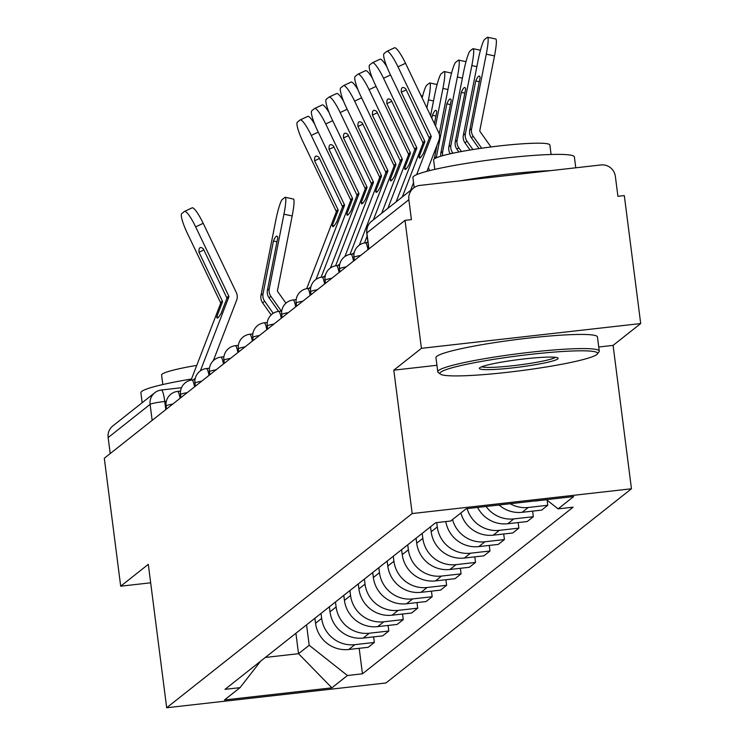 <?xml version="1.0" encoding="UTF-8"?>
<svg xmlns="http://www.w3.org/2000/svg" width="745" height="745" viewBox="0 0 745 745"><rect width="100%" height="100%" fill="white"/><g stroke="black" fill="none" stroke-linecap="round" stroke-linejoin="round"><path stroke-width="1.12" d="M640.7 323.544L421.419 348.325L405.019 220.362L104.3 458.231L120.69 586.194L148.302 564.356L166.675 707.75L385.957 682.969L631.462 488.776L613.088 345.382L640.7 323.544L624.31 195.581L617.912 196.308L615.361 176.369A13.028 12.805 51.7 0 0 600.926 164.952L420.003 185.393A13.028 12.805 51.7 0 0 408.865 199.697L366.894 232.896A13.028 1.229 172.7 0 0 366.763 233.111A13.028 1.229 172.7 0 0 366.94 233.278M421.419 348.325L393.807 370.163L412.181 513.556L166.675 707.75M405.019 220.362L411.417 219.635L408.865 199.697M120.69 586.194L150.667 582.804M110.195 453.565L108.146 437.576A13.028 12.805 -128.3 0 1 112.849 425.907L154.811 392.717A13.028 12.805 51.7 0 0 150.108 404.377L108.146 437.576M314.902 618.238L315.545 623.239A29.958 29.455 51.7 0 0 348.744 649.491L368.235 647.293L374.353 642.451L354.853 644.658A29.958 29.455 -128.3 0 1 321.654 618.397L321.021 613.405M373.636 636.882L374.353 642.451M329.355 606.812L329.998 611.803A29.958 29.455 51.7 0 0 363.197 638.065L382.688 635.857L388.806 631.024L369.306 633.222A29.958 29.455 -128.3 0 1 336.107 606.97L335.474 601.969M388.089 625.446L388.806 631.024M343.808 595.376L344.451 600.377A29.958 29.455 51.7 0 0 377.65 626.629L397.141 624.431L403.259 619.589L383.759 621.796A29.958 29.455 -128.3 0 1 350.56 595.534L349.926 590.543M402.542 614.02L403.259 619.589M358.261 583.94L358.904 588.941A29.958 29.455 51.7 0 0 392.094 615.202L411.594 612.995L417.712 608.162L398.212 610.36A29.958 29.455 -128.3 0 1 365.013 584.108L364.38 579.107M416.995 602.584L417.712 608.162M372.714 572.514L373.357 577.505A29.958 29.455 51.7 0 0 406.547 603.767L426.047 601.56L432.165 596.726L412.665 598.933A29.958 29.455 -128.3 0 1 379.466 572.672L378.823 567.681M431.448 591.158L432.165 596.726M387.167 561.078L387.81 566.079A29.958 29.455 51.7 0 0 421 592.331L440.5 590.133L446.618 585.291L427.118 587.498A29.958 29.455 -128.3 0 1 393.919 561.236L393.276 556.245M445.901 579.722L446.618 585.291M401.62 549.652L402.253 554.643A29.958 29.455 51.7 0 0 435.453 580.904L454.953 578.697L461.071 573.864L441.571 576.062A29.958 29.455 -128.3 0 1 408.372 549.81L407.729 544.809M460.354 568.286L461.071 573.864M416.073 538.216L416.706 543.217A29.958 29.455 51.7 0 0 449.906 569.469L469.406 567.271L475.524 562.428L456.024 564.636A29.958 29.455 -128.3 0 1 422.825 538.374L422.182 533.383M474.807 556.86L475.524 562.428M430.526 526.789L431.159 531.781A29.958 29.455 51.7 0 0 464.358 558.042L483.859 555.835L489.977 551.002L470.477 553.2A29.958 29.455 -128.3 0 1 437.278 526.948L436.719 522.59M489.26 545.424L489.977 551.002M445.799 521.565A29.958 29.455 51.7 0 0 478.811 546.607L498.312 544.399L504.43 539.566L484.93 541.773A29.958 29.455 -128.3 0 1 452.532 519.563M503.713 533.997L504.43 539.566M460.876 512.97A29.958 29.455 51.7 0 0 493.264 535.171L512.765 532.973L518.874 528.13L499.383 530.338A29.958 29.455 -128.3 0 1 467.115 508.602M518.166 522.562L518.874 528.13M477.601 507.42A29.958 29.455 51.7 0 0 507.718 523.744L527.218 521.537L533.327 516.704L513.836 518.902A29.958 29.455 -128.3 0 1 486.075 506.46M532.619 511.135L533.327 516.704M499.066 504.998A29.958 29.455 51.7 0 0 522.171 512.309L541.671 510.111L547.78 505.268L528.289 507.475A29.958 29.455 -128.3 0 1 510.204 503.732M547.137 500.202L547.78 505.268M533.886 501.059A29.958 29.455 51.7 0 0 536.624 500.882L546.569 499.755M295.914 633.259L298.531 653.691L309.184 645.263L306.567 624.832M309.184 645.263L347.431 675.519L331.87 687.831L224.469 699.965L240.03 687.654L260.675 661.132M347.431 675.519L362.452 673.815L573.129 507.177L558.107 508.872L573.669 496.561L466.268 508.705L450.697 521.016L435.676 522.711L225.009 689.349L240.03 687.654M631.462 488.776L412.181 513.556M613.088 345.382L598.729 347.002M436.933 365.283L393.807 370.163M265.341 657.444L298.531 653.691L331.87 687.831M359.183 648.308L362.452 673.815M558.107 508.872L546.43 499.644M200.368 370.87L228.808 297.078L226.769 298.689L221.125 313.319A40.379 3.678 -68.1 0 1 217.885 317.817A40.379 3.678 -68.1 0 1 217.158 318.068A40.379 3.678 -68.1 0 1 216.776 316.765L218.332 317.389M191.074 380.118L220.557 303.606A1.304 1.285 51.7 0 0 220.52 302.572L187.405 233.39A19.538 3.455 -115.2 0 1 181.761 213.582L184.453 211.459A19.538 3.455 -115.2 0 1 184.574 211.384L192.117 207.836A19.538 3.455 64.8 0 1 203.199 223.323L195.656 226.871A19.538 3.455 -115.2 0 0 184.574 211.384M216.776 316.765L222.41 302.135A1.304 1.285 51.7 0 0 222.373 301.11L198.99 252.248L203.888 249.947M226.769 298.689A1.304 1.285 51.7 0 0 226.722 297.665L203.338 248.802A40.379 7.133 64.8 0 0 200.116 247.657A40.379 7.133 64.8 0 0 198.99 252.248M228.808 297.078A1.304 1.285 51.7 0 0 228.762 296.054L195.656 226.871M213.331 360.664L236.631 300.226A9.769 9.611 51.7 0 0 236.305 292.515L203.199 223.323M184.704 211.338L191.987 207.92A19.538 3.455 64.8 0 1 192.117 207.836M276.954 241.771L273.424 241.017A40.379 4.712 -77.9 0 1 276.907 236.118A40.379 4.712 -77.9 0 1 277.783 237.581L267.408 290.252A9.769 9.611 51.7 0 0 269.038 297.823L278.211 310.777A40.379 7.31 54.8 0 1 278.341 311.438M285.94 303.196L277.699 291.556A1.304 1.285 -128.3 0 1 277.485 290.55L292.17 215.957L283.947 214.197A19.538 2.282 -77.9 0 0 285.26 197.295A19.538 2.282 -77.9 0 0 284.907 197.416L282.225 199.539A19.538 2.282 -77.9 0 0 275.706 220.725L261.011 295.309L263.05 293.698A9.769 9.611 51.7 0 0 264.689 301.269L273.219 313.319M281.331 311.093L270.891 296.352A9.769 9.611 -128.3 0 1 269.262 288.79L283.947 214.197M271.171 314.912L262.65 302.88A9.769 9.611 -128.3 0 1 261.011 295.309M273.424 241.017L263.05 293.698M278.276 311.103L277.624 311.559M285.26 197.295L293.483 199.055A19.538 2.282 102.1 0 1 292.17 215.957M142.165 402.719L140.889 392.736A81.401 7.711 -7.3 0 1 141.718 391.423A81.401 7.711 -7.3 0 1 191.502 379.009M162.82 384.541L161.6 375.052A58.613 5.55 -7.3 0 1 162.196 374.111A58.613 5.55 -7.3 0 1 196.755 365.385M596.754 354.555A79.445 7.525 172.7 0 0 597.294 354.024A79.445 7.525 172.7 0 0 527.683 354.695A79.445 7.525 172.7 0 0 440.761 372.183A79.445 7.525 172.7 0 0 440.397 374.13A79.445 7.525 172.7 0 0 517.319 371.131A79.445 7.525 172.7 0 0 596.754 354.555M440.397 374.13L438.228 372.463A81.401 7.711 -7.3 0 1 437.771 371.783A81.401 7.711 -7.3 0 1 438.6 370.47A81.401 7.711 -7.3 0 1 523.828 353.009A81.401 7.711 -7.3 0 1 599.25 351.091A81.401 7.711 -7.3 0 1 598.98 351.873L597.294 354.024M557.754 358.96A39.727 3.762 -7.3 0 1 514.292 367.704A39.727 3.762 -7.3 0 1 479.491 368.039A39.727 3.762 -7.3 0 1 479.761 367.769A39.727 3.762 -7.3 0 1 519.479 359.481A39.727 3.762 -7.3 0 1 557.931 357.991A39.727 3.762 -7.3 0 1 557.754 358.96M481.698 366.782A37.772 3.576 172.7 0 0 518.967 364.985A37.772 3.576 172.7 0 0 555.481 357.33M414.173 187.591L412.888 177.589A81.401 7.711 -7.3 0 1 413.717 176.267A81.401 7.711 -7.3 0 1 498.945 158.815A81.401 7.711 -7.3 0 1 574.376 156.897L575.773 167.793M460.028 180.877A81.401 7.711 -7.3 0 1 550.453 170.652M434.819 169.385L433.599 159.896A58.613 5.55 -7.3 0 1 434.205 158.955A58.613 5.55 -7.3 0 1 495.565 146.383A58.613 5.55 -7.3 0 1 549.875 145.005L551.086 154.485M437.771 371.783L435.955 357.637A81.401 7.711 -7.3 0 1 436.784 356.324A81.401 7.711 -7.3 0 1 522.012 338.863A81.401 7.711 -7.3 0 1 597.443 336.945L599.25 351.091M315.992 279.412L344.423 205.629L342.383 207.24L336.749 221.87A40.379 3.678 -68.1 0 1 333.499 226.368A40.379 3.678 -68.1 0 1 332.773 226.62A40.379 3.678 -68.1 0 1 332.391 225.307L333.956 225.94M306.689 288.669L336.181 212.148A1.304 1.285 51.7 0 0 336.135 211.124L303.029 141.932A19.538 3.455 -115.2 0 1 297.385 122.124L300.067 120.001A19.538 3.455 -115.2 0 1 300.188 119.926L307.732 116.388A19.538 3.455 64.8 0 1 314.641 124.042M332.391 225.307L338.034 210.686A1.304 1.285 51.7 0 0 337.988 209.652L314.604 160.79L319.512 158.489M342.383 207.24A1.304 1.285 51.7 0 0 342.346 206.207L318.962 157.344A40.379 7.133 64.8 0 0 315.74 156.199A40.379 7.133 64.8 0 0 314.604 160.79M344.423 205.629A1.304 1.285 51.7 0 0 344.386 204.596L311.27 135.413A19.538 3.455 -115.2 0 0 300.188 119.926M300.328 119.88L307.611 116.462A19.538 3.455 64.8 0 1 307.732 116.388M330.445 267.986L358.876 194.194L356.836 195.805L351.202 210.435A40.379 3.678 -68.1 0 1 347.952 214.933A40.379 3.678 -68.1 0 1 347.226 215.184A40.379 3.678 -68.1 0 1 346.844 213.88L348.409 214.504M321.142 277.233L350.634 200.712A1.304 1.285 51.7 0 0 350.588 199.688L317.482 130.505A19.538 3.455 -115.2 0 1 311.829 110.698L314.52 108.574A19.538 3.455 -115.2 0 1 314.641 108.491L322.185 104.952A19.538 3.455 64.8 0 1 329.094 112.616M346.844 213.88L352.487 199.25A1.304 1.285 51.7 0 0 352.441 198.226L329.057 149.363L333.956 147.063M356.836 195.805A1.304 1.285 51.7 0 0 356.799 194.78L333.415 145.918A40.379 7.133 64.8 0 0 330.193 144.763A40.379 7.133 64.8 0 0 329.057 149.363M358.876 194.194A1.304 1.285 51.7 0 0 358.829 193.169L325.723 123.977A19.538 3.455 -115.2 0 0 314.641 108.491M314.781 108.453L322.063 105.026A19.538 3.455 64.8 0 1 322.185 104.952M344.898 256.55L373.329 182.758L371.289 184.378L365.655 198.999A40.379 3.678 -68.1 0 1 362.405 203.497A40.379 3.678 -68.1 0 1 361.679 203.748A40.379 3.678 -68.1 0 1 361.297 202.444L362.862 203.078M335.595 265.807L365.087 189.286A1.304 1.285 51.7 0 0 365.041 188.252L331.935 119.07A19.538 3.455 -115.2 0 1 326.282 99.262L328.973 97.139A19.538 3.455 -115.2 0 1 329.094 97.064L336.638 93.525A19.538 3.455 64.8 0 1 343.547 101.18M361.297 202.444L366.94 187.815A1.304 1.285 51.7 0 0 366.894 186.79L343.51 137.927L348.409 135.627M371.289 184.378A1.304 1.285 51.7 0 0 371.252 183.345L347.868 134.482A40.379 7.133 64.8 0 0 344.637 133.336A40.379 7.133 64.8 0 0 343.51 137.927M373.329 182.758A1.304 1.285 51.7 0 0 373.282 181.733L340.176 112.551A19.538 3.455 -115.2 0 0 329.094 97.064M329.234 97.018L336.517 93.6A19.538 3.455 64.8 0 1 336.638 93.525M359.341 245.124L387.782 171.331L385.742 172.942L380.108 187.572A40.379 3.678 -68.1 0 1 376.858 192.07A40.379 3.678 -68.1 0 1 376.132 192.322A40.379 3.678 -68.1 0 1 375.75 191.018L377.315 191.642M350.048 254.371L379.54 177.85A1.304 1.285 51.7 0 0 379.494 176.826L346.388 107.634A19.538 3.455 -115.2 0 1 340.735 87.835L343.426 85.703A19.538 3.455 -115.2 0 1 343.547 85.628L351.091 82.09A19.538 3.455 64.8 0 1 358 89.754M375.75 191.018L381.393 176.388A1.304 1.285 51.7 0 0 381.347 175.354L357.963 126.492L362.862 124.192M385.742 172.942A1.304 1.285 51.7 0 0 385.696 171.918L362.321 123.055A40.379 7.133 64.8 0 0 359.09 121.901A40.379 7.133 64.8 0 0 357.963 126.492M387.782 171.331A1.304 1.285 51.7 0 0 387.735 170.298L354.629 101.115A19.538 3.455 -115.2 0 0 343.547 85.628M343.687 85.582L350.969 82.164A19.538 3.455 64.8 0 1 351.091 82.09M381.663 213.284L402.235 159.896L400.195 161.507L394.561 176.137A40.379 3.678 -68.1 0 1 391.311 180.635A40.379 3.678 -68.1 0 1 390.585 180.886A40.379 3.678 -68.1 0 1 390.203 179.582L391.768 180.206M373.413 219.803L393.984 166.424A1.304 1.285 51.7 0 0 393.947 165.39L360.841 96.207A19.538 3.455 -115.2 0 1 355.188 76.4L357.879 74.277A19.538 3.455 -115.2 0 1 358 74.202L365.544 70.654A19.538 3.455 64.8 0 1 372.453 78.318M390.203 179.582L395.837 164.952A1.304 1.285 51.7 0 0 395.8 163.928L372.416 115.065L377.315 112.765M400.195 161.507A1.304 1.285 51.7 0 0 400.149 160.482L376.774 111.62A40.379 7.133 64.8 0 0 373.543 110.474A40.379 7.133 64.8 0 0 372.416 115.065M402.235 159.896A1.304 1.285 51.7 0 0 402.188 158.871L369.082 89.689A19.538 3.455 -115.2 0 0 358 74.202M364.501 242.935L367.145 236.081M358.14 74.155L365.423 70.738A19.538 3.455 64.8 0 1 365.544 70.654M422.126 97.958A19.538 2.282 -77.9 0 1 426.745 85.228L429.437 83.095A19.538 2.282 -77.9 0 1 429.781 82.974L437.091 84.539M426.894 107.913L428.477 99.886A19.538 2.282 -77.9 0 0 429.781 82.974M427.202 170.689A9.769 9.611 51.7 0 0 427.462 171.192M435.927 116.024L432.407 115.27A40.379 4.712 -77.9 0 1 435.881 110.372A40.379 4.712 -77.9 0 1 436.756 111.825L434.428 123.661M432.407 115.27L431.821 118.222M430.601 115.671L434.68 94.969A19.538 2.282 -77.9 0 1 441.198 73.792L443.89 71.669A19.538 2.282 -77.9 0 1 444.234 71.548L451.545 73.112M435.536 125.98L442.93 88.45A19.538 2.282 -77.9 0 0 444.234 71.548M429.846 170.577A9.769 9.611 -128.3 0 1 428.412 167.541M450.38 104.598L446.86 103.834A40.379 4.712 -77.9 0 1 450.334 98.936A40.379 4.712 -77.9 0 1 451.209 100.398L440.835 153.07A9.769 9.611 51.7 0 0 440.733 156.189A9.769 9.611 51.7 0 0 440.742 156.236M442.754 155.658A9.769 9.611 -128.3 0 1 442.688 151.608L457.374 77.014A19.538 2.282 -77.9 0 0 458.687 60.112A19.538 2.282 -77.9 0 0 458.333 60.233L455.651 62.356A19.538 2.282 -77.9 0 0 449.133 83.542L439.205 133.942M434.326 158.853A9.769 9.611 -128.3 0 1 434.447 158.126L436.952 145.396M446.86 103.834L436.477 156.515A9.769 9.611 51.7 0 0 436.319 157.8M396.117 201.848L416.688 148.469L414.648 150.08L409.014 164.71A40.379 3.678 -68.1 0 1 405.764 169.208A40.379 3.678 -68.1 0 1 405.038 169.46A40.379 3.678 -68.1 0 1 404.656 168.147L406.221 168.78M387.866 208.367L408.437 154.988A1.304 1.285 51.7 0 0 408.4 153.964L375.294 84.772A19.538 3.455 -115.2 0 1 369.641 64.964L372.332 62.841A19.538 3.455 -115.2 0 1 372.453 62.766L379.997 59.228A19.538 3.455 64.8 0 1 386.906 66.882M404.656 168.147L410.29 153.526A1.304 1.285 51.7 0 0 410.253 152.492L386.869 103.63L391.768 101.329M414.648 150.08A1.304 1.285 51.7 0 0 414.602 149.047L391.218 100.184A40.379 7.133 64.8 0 0 387.996 99.038A40.379 7.133 64.8 0 0 386.869 103.63M416.688 148.469A1.304 1.285 51.7 0 0 416.641 147.435L383.535 78.253A19.538 3.455 -115.2 0 0 372.453 62.766M372.593 62.72L379.876 59.302A19.538 3.455 64.8 0 1 379.997 59.228M464.833 93.162L461.304 92.408A40.379 4.712 -77.9 0 1 464.787 87.51A40.379 4.712 -77.9 0 1 465.662 88.962L455.288 141.634A9.769 9.611 51.7 0 0 456.927 149.205L458.901 151.999M461.453 151.524L458.78 147.743A9.769 9.611 -128.3 0 1 457.141 140.172L471.827 65.588A19.538 2.282 -77.9 0 0 473.14 48.686A19.538 2.282 -77.9 0 0 472.786 48.807L470.104 50.93A19.538 2.282 -77.9 0 0 463.586 72.107L448.9 146.691L450.93 145.079A9.769 9.611 51.7 0 0 452.569 152.65L452.96 153.209M450.222 153.805A9.769 9.611 -128.3 0 1 448.9 146.691M461.304 92.408L450.93 145.079M416.632 174.675L431.141 137.033L429.101 138.644L423.467 153.274A40.379 3.678 -68.1 0 1 420.217 157.772A40.379 3.678 -68.1 0 1 419.491 158.024A40.379 3.678 -68.1 0 1 419.109 156.72L420.674 157.344M402.319 196.941L422.89 143.561A1.304 1.285 51.7 0 0 422.853 142.528L389.747 73.345A19.538 3.455 -115.2 0 1 384.094 53.538L386.785 51.414A19.538 3.455 -115.2 0 1 386.906 51.34L394.45 47.792A19.538 3.455 64.8 0 1 405.531 63.278L397.988 66.817A19.538 3.455 -115.2 0 0 386.906 51.34M419.109 156.72L424.743 142.09A1.304 1.285 51.7 0 0 424.706 141.066L401.322 92.203L406.221 89.903M429.101 138.644A1.304 1.285 51.7 0 0 429.055 137.62L405.671 88.757A40.379 7.133 64.8 0 0 402.449 87.603A40.379 7.133 64.8 0 0 401.322 92.203M431.141 137.033A1.304 1.285 51.7 0 0 431.094 136.009L397.988 66.817M426.96 171.322L438.963 140.181A9.769 9.611 51.7 0 0 438.637 132.461L405.531 63.278M410.57 190.413L413.54 182.693M387.037 51.293L394.329 47.866A19.538 3.455 64.8 0 1 394.45 47.792M490.964 146.951L480.031 131.511A1.304 1.285 -128.3 0 1 479.817 130.505L494.503 55.912L486.28 54.152A19.538 2.282 -77.9 0 0 487.593 37.25A19.538 2.282 -77.9 0 0 487.239 37.371L484.557 39.494A19.538 2.282 -77.9 0 0 478.039 60.68L463.343 135.264L465.383 133.653A9.769 9.611 51.7 0 0 467.022 141.215L472.917 149.549M479.286 81.727L475.757 80.972A40.379 4.712 -77.9 0 1 479.24 76.074A40.379 4.712 -77.9 0 1 480.115 77.527L469.741 130.207A9.769 9.611 51.7 0 0 471.38 137.778L479.044 148.6M481.661 148.218L473.233 136.307A9.769 9.611 -128.3 0 1 471.594 128.745L486.28 54.152M470.067 150.015L464.982 142.835A9.769 9.611 -128.3 0 1 463.343 135.264M475.757 80.972L465.383 133.653M487.593 37.25L495.816 39.01A19.538 2.282 102.1 0 1 494.503 55.912M360.664 255.442A13.028 1.229 172.7 0 0 354.089 257.193A13.028 1.229 172.7 0 0 353.959 257.397A13.028 1.229 172.7 0 0 354.136 257.574M346.211 266.878A13.028 1.229 172.7 0 0 339.636 268.619A13.028 1.229 172.7 0 0 339.506 268.833A13.028 1.229 172.7 0 0 339.683 269.001M331.767 278.304A13.028 1.229 172.7 0 0 325.183 280.055A13.028 1.229 172.7 0 0 325.053 280.26A13.028 1.229 172.7 0 0 325.239 280.437M317.314 289.74A13.028 1.229 172.7 0 0 310.73 291.481A13.028 1.229 172.7 0 0 310.6 291.695A13.028 1.229 172.7 0 0 310.786 291.863M302.861 301.166A13.028 1.229 172.7 0 0 296.277 302.917A13.028 1.229 172.7 0 0 296.147 303.131A13.028 1.229 172.7 0 0 296.333 303.299M288.408 312.602A13.028 1.229 172.7 0 0 281.824 314.353A13.028 1.229 172.7 0 0 281.694 314.558A13.028 1.229 172.7 0 0 281.88 314.725M273.955 324.038A13.028 1.229 172.7 0 0 267.38 325.779A13.028 1.229 172.7 0 0 267.241 325.993A13.028 1.229 172.7 0 0 267.427 326.161M259.502 335.464A13.028 1.229 172.7 0 0 252.928 337.215A13.028 1.229 172.7 0 0 252.788 337.42A13.028 1.229 172.7 0 0 252.974 337.597M245.049 346.9A13.028 1.229 172.7 0 0 238.474 348.641A13.028 1.229 172.7 0 0 238.335 348.856A13.028 1.229 172.7 0 0 238.521 349.023M230.596 358.326A13.028 1.229 172.7 0 0 224.022 360.077A13.028 1.229 172.7 0 0 223.882 360.291A13.028 1.229 172.7 0 0 224.068 360.459M216.143 369.762A13.028 1.229 172.7 0 0 209.569 371.513A13.028 1.229 172.7 0 0 209.438 371.718A13.028 1.229 172.7 0 0 209.615 371.885M201.69 381.198A13.028 1.229 172.7 0 0 195.116 382.939A13.028 1.229 172.7 0 0 194.985 383.154A13.028 1.229 172.7 0 0 195.162 383.321M187.237 392.624A13.028 1.229 172.7 0 0 180.662 394.375A13.028 1.229 172.7 0 0 180.532 394.58A13.028 1.229 172.7 0 0 180.709 394.757M172.784 404.06A13.028 1.229 172.7 0 0 166.209 405.801A13.028 1.229 172.7 0 0 166.079 406.016A13.028 1.229 172.7 0 0 166.256 406.183M166.34 401.285L164.747 401.462A13.028 1.229 172.7 0 0 150.108 404.377L152.157 420.376M165.79 409.592L164.747 401.462A13.028 2.012 83.6 0 0 161.432 389.989A13.028 13.028 0 0 0 154.811 392.717A13.028 12.805 51.7 0 1 161.246 390.073A13.028 2.012 83.6 0 1 161.432 389.989L181.51 387.717M437.278 526.948L431.159 531.781M422.825 538.374L416.706 543.217M408.372 549.81L402.253 554.643M393.919 561.236L387.81 566.079M379.466 572.672L373.357 577.505M365.013 584.108L358.904 588.941M350.56 595.534L344.451 600.377M336.107 606.97L329.998 611.803M321.654 618.397L315.545 623.239M528.289 507.475L522.171 512.309M513.836 518.902L507.718 523.744M499.383 530.338L493.264 535.171M484.93 541.773L478.811 546.607M470.477 553.2L464.358 558.042M456.024 564.636L449.906 569.469M441.571 576.062L435.453 580.904M427.118 587.498L421 592.331M412.665 598.933L406.547 603.767M398.212 610.36L392.094 615.202M383.759 621.796L377.65 626.629M369.306 633.222L363.197 638.065M354.853 644.658L348.744 649.491M180.113 398.258A13.028 2.012 -96.4 0 0 177.534 391.414A13.028 2.012 -96.4 0 0 177.347 391.498M194.566 386.832A13.028 2.012 -96.4 0 0 191.987 379.987A13.028 2.012 -96.4 0 0 191.8 380.071M209.019 375.396A13.028 2.012 -96.4 0 0 206.44 368.551A13.028 2.012 -96.4 0 0 206.253 368.635M223.472 363.97A13.028 2.012 -96.4 0 0 220.892 357.125A13.028 2.012 -96.4 0 0 220.706 357.2M237.925 352.534A13.028 2.012 -96.4 0 0 235.346 345.689A13.028 2.012 -96.4 0 0 235.159 345.773M252.378 341.108A13.028 2.012 -96.4 0 0 249.799 334.254A13.028 2.012 -96.4 0 0 249.612 334.337M266.822 329.672A13.028 2.012 -96.4 0 0 264.252 322.827A13.028 2.012 -96.4 0 0 264.065 322.911M281.275 318.236A13.028 2.012 -96.4 0 0 278.704 311.391A13.028 2.012 -96.4 0 0 278.518 311.475M295.728 306.81A13.028 2.012 -96.4 0 0 293.148 299.965A13.028 2.012 -96.4 0 0 292.971 300.039M310.181 295.374A13.028 2.012 -96.4 0 0 307.601 288.529A13.028 2.012 -96.4 0 0 307.415 288.613M324.634 283.947A13.028 2.012 -96.4 0 0 322.054 277.103A13.028 2.012 -96.4 0 0 321.868 277.177M339.087 272.512A13.028 2.012 -96.4 0 0 336.507 265.667A13.028 2.012 -96.4 0 0 336.321 265.751M353.54 261.076A13.028 2.012 -96.4 0 0 350.96 254.231A13.028 2.012 -96.4 0 0 350.774 254.315M367.993 249.649A13.028 2.012 -96.4 0 0 365.413 242.805A13.028 2.012 -96.4 0 0 365.227 242.889M368.943 248.895L366.894 232.896A13.028 12.805 51.7 0 1 371.606 221.237A13.028 13.028 0 0 0 366.763 233.111L368.803 249.007M222.41 302.135L220.557 303.606M195.283 378.264L193.29 379.838M222.373 301.11L220.52 302.572M228.762 296.054L226.722 297.665M267.408 290.252L269.262 288.79M262.65 302.88L264.689 301.269M269.038 297.823L270.891 296.352M338.034 210.686L336.181 212.148M310.907 286.806L308.905 288.38M337.988 209.652L336.135 211.124M344.386 204.596L342.346 206.207M318.264 132.135L311.27 135.413M352.487 199.25L350.634 200.712M325.36 275.371L323.358 276.954M352.441 198.226L350.588 199.688M358.829 193.169L356.799 194.78M332.717 120.699L325.723 123.977M366.94 187.815L365.087 189.286M339.804 263.944L337.811 265.518M366.894 186.79L365.041 188.252M373.282 181.733L371.252 183.345M347.161 109.264L340.176 112.551M381.393 176.388L379.54 177.85M354.257 252.508L352.264 254.092M381.347 175.354L379.494 176.826M387.735 170.298L385.696 171.918M361.614 97.837L354.629 101.115M395.837 164.952L393.984 166.424M367.872 241.743L366.717 242.656M395.8 163.928L393.947 165.39M402.188 158.871L400.149 160.482M376.067 86.401L369.082 89.689M433.506 100.957L428.477 99.886M447.95 89.53L442.93 88.45M440.835 153.07L442.688 151.608M434.447 158.126L436.477 156.515M462.403 78.095L457.374 77.014M410.29 153.526L408.437 154.988M410.253 152.492L408.4 153.964M416.641 147.435L414.602 149.047M390.52 74.975L383.535 78.253M455.288 141.634L457.141 140.172M451.451 153.535L452.569 152.65M456.927 149.205L458.78 147.743M476.856 66.659L471.827 65.588M424.743 142.09L422.89 143.561M424.706 141.066L422.853 142.528M431.094 136.009L429.055 137.62M469.741 130.207L471.594 128.745M464.982 142.835L467.022 141.215M471.38 137.778L473.233 136.307M354.35 260.443L353.959 257.397A13.028 13.028 0 0 1 365.413 242.805L367.965 242.516M339.897 271.878L339.506 268.833A13.028 13.028 0 0 1 350.96 254.231L353.987 253.896M325.444 283.305L325.053 280.26A13.028 13.028 0 0 1 336.507 265.667L339.534 265.322M310.991 294.741L310.6 291.695A13.028 13.028 0 0 1 322.054 277.103L325.081 276.758M296.538 306.167L296.147 303.131A13.028 13.028 0 0 1 307.601 288.529L310.628 288.185M282.085 317.603L281.694 314.558A13.028 13.028 0 0 1 293.148 299.965L296.175 299.62M267.632 329.029L267.241 325.993A13.028 13.028 0 0 1 278.704 311.391L281.722 311.056M253.179 340.465L252.788 337.42A13.028 13.028 0 0 1 264.252 322.827L267.269 322.483M238.726 351.901L238.335 348.856A13.028 13.028 0 0 1 249.799 334.254L252.816 333.918M224.273 363.327L223.882 360.291A13.028 13.028 0 0 1 235.346 345.689L238.363 345.345M209.82 374.763L209.438 371.718A13.028 13.028 0 0 1 220.892 357.125L223.91 356.781M195.367 386.189L194.985 383.154A13.028 13.028 0 0 1 206.44 368.551L209.457 368.216M180.914 397.625L180.532 394.58A13.028 13.028 0 0 1 191.987 379.987L195.004 379.643M166.47 409.052L166.079 406.016A13.028 13.028 0 0 1 177.534 391.414L180.56 391.078M371.606 221.237L413.568 188.038M421.009 95.621L422.638 95.975M458.687 60.112L465.998 61.677M473.14 48.686L480.45 50.25"/></g></svg>
